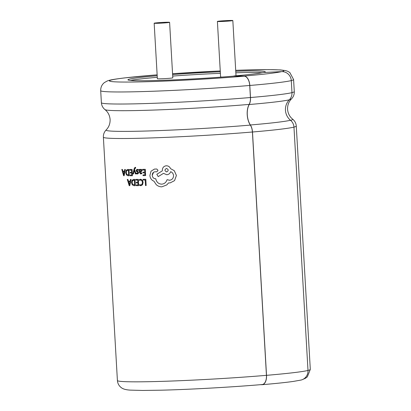 <?xml version="1.0" encoding="UTF-8"?>
<svg xmlns="http://www.w3.org/2000/svg" width="411" height="411" viewBox="0 0 411 411"><rect width="100%" height="100%" fill="white"/><g stroke="black" fill="none" stroke-linecap="round" stroke-linejoin="round"><path stroke-width="0.62" d="M260.363 384.691L261.935 384.701A9.427 5.117 -94.9 0 0 262.192 384.691C275.545 383.555 285.912 382.471 293.295 381.429L301.027 380.062A9.427 9.176 -103.5 0 0 307.998 370.455L293.968 127.127A9.427 9.176 -103.5 0 0 290.505 120.264A13.758 13.388 76.5 0 1 285.455 110.246A13.758 13.388 76.5 0 1 289.329 99.806A9.427 9.176 -103.5 0 0 291.98 92.65L291.286 80.592A9.427 9.176 -103.5 0 0 281.571 71.627L263.374 72.5A68.632 2.872 -3.3 0 1 233.957 75.958L233.967 76.122M262.192 384.691A9.427 5.117 -94.9 0 0 266.523 375.335L252.493 132.003A9.427 5.117 -94.9 0 0 250.381 124.98A13.758 7.465 85.1 0 1 247.294 114.736A13.758 7.465 85.1 0 1 249.2 104.528A9.427 5.117 -94.9 0 0 250.505 97.53L249.811 85.473A9.427 5.117 -94.9 0 0 244.139 76.03L233.957 75.958M266.441 375.335A96.611 4.043 -3.3 0 1 167.965 381.167A96.611 4.043 -3.3 0 1 117.407 380.524C117.664 383.463 118.918 385.806 121.178 387.552C122.925 389.027 125.966 389.885 130.287 390.121L142.756 390.45L161.333 390.188C189.856 389.484 232.128 387.116 262.177 384.537A9.273 5.035 -94.9 0 0 266.441 375.335L252.411 132.003A9.273 5.035 -94.9 0 0 250.33 125.098A13.912 7.552 85.1 0 1 247.211 114.736A13.912 7.552 85.1 0 1 249.138 104.409A9.273 5.035 -94.9 0 0 250.422 97.525L249.729 85.473A9.273 5.035 -94.9 0 0 244.144 76.184L234.049 76.112A68.786 2.882 -3.3 0 1 163.938 80.268A68.786 2.882 -3.3 0 1 127.939 79.811A68.786 2.882 -3.3 0 1 140.331 77.438A68.786 2.882 -3.3 0 1 157.192 75.758M217.398 21.439A7.727 0.324 176.7 0 1 218.791 21.172A7.727 0.324 176.7 0 1 227.427 20.555A7.727 0.324 176.7 0 1 232.832 20.55A7.727 0.324 176.7 0 1 231.439 20.817A7.727 0.324 176.7 0 1 222.808 21.439A7.727 0.324 176.7 0 1 217.398 21.439L220.599 76.944A7.727 0.324 -3.3 0 0 222.259 77.052M154.166 23.222L157.367 78.727A7.727 0.324 -3.3 0 0 162.771 78.727A7.727 0.324 -3.3 0 0 171.408 78.105A7.727 0.324 -3.3 0 0 172.8 77.838L169.599 22.333A7.727 0.324 176.7 0 1 168.207 22.6A7.727 0.324 176.7 0 1 159.571 23.222A7.727 0.324 176.7 0 1 154.166 23.222A7.727 0.324 176.7 0 1 155.558 22.954A7.727 0.324 176.7 0 1 164.189 22.333A7.727 0.324 176.7 0 1 169.599 22.333M157.285 77.299A68.786 2.882 -3.3 0 0 140.418 78.979A68.786 2.882 -3.3 0 0 130.498 80.433M133.503 173.94L134.217 170.56L133.503 173.94L132.923 173.94L134.114 168.777L135.204 167.334L135.584 167.395L135.63 168.094L135.594 167.395L134.767 167.493M135.62 168.094L134.731 168.644L134.52 169.46L136.046 173.92L134.531 169.46L135.234 168.012M134.217 170.56L134.269 170.195L134.217 170.56M139.36 180.393L140.593 179.956L139.36 180.393L139.324 179.617L140.634 179.237L142.36 180.069L143.115 182.325L142.53 184.775L140.783 185.721L142.535 184.775L143.126 182.325L142.37 180.069L140.357 179.253M140.737 184.991L139.591 184.631L140.922 184.981L142.026 184.277L142.447 182.386L141.872 180.604L140.346 179.977M134.983 179.401L133.739 179.407L134.983 179.401L135.311 185.674L134.012 185.68L132.285 184.858L131.51 182.633L132.049 180.295L133.467 179.422M137.315 174.012L138.23 173.642L138.564 172.687L138.353 171.978L136.781 170.575L137.444 169.959M137.331 173.37L136.462 173.057L137.783 173.201L137.336 173.37L137.783 173.201L137.793 172.348L136.411 171.397L136.175 170.657L136.503 169.686L137.459 169.322L138.394 169.573L137.469 169.317M138.435 170.385L138.404 169.568L138.435 170.385L137.3 169.969M127.888 179.412L127.292 179.412L127.888 179.412L128.407 181.133L130.169 181.133L130.482 179.417L131.099 179.417L130.493 179.417M129.799 185.69L131.109 179.417L129.799 185.69L129.208 185.69L127.292 179.412M156.802 169.019L154.464 169.08L156.797 169.019L158.024 170.37L156.802 169.019M156.868 171.788L158.035 170.37L156.858 171.788L154.819 171.798M154.839 171.798C153.133 172.158 152.26 173.339 152.229 175.343C152.512 177.454 153.58 178.59 155.435 178.749L155.748 178.739C156.519 182.165 158.492 183.974 161.662 184.154L161.672 184.154C158.502 183.974 156.529 182.165 155.759 178.739L155.44 178.744C153.591 178.59 152.522 177.454 152.234 175.343L153.586 172.281M169.733 180.254L167.066 179.694L169.722 180.254M158.194 176.617L163.527 173.329L158.194 176.617L156.827 174.29L162.345 170.822L162.324 170.375C162.443 167.642 163.773 166.111 166.311 165.777C168.284 165.792 169.707 166.758 170.586 168.669C169.722 166.758 168.299 165.797 166.316 165.777L165.977 165.803L166.316 165.777M174.264 170.678L170.596 168.669L174.259 170.678L176.406 175.466L174.536 180.635L176.417 175.466L174.264 170.678M170.118 182.916L174.541 180.629L170.118 182.916L168.556 182.905L166.768 184.929L161.842 186.83C159.74 186.851 157.881 186.132 156.247 184.667L153.955 181.194C151.572 180.249 150.21 178.333 149.876 175.446L151.058 171.176L154.464 169.08M166.768 184.929L168.567 182.9M145.309 169.306L142.602 169.353L145.309 169.306L145.633 175.579L143.028 175.625L142.992 174.906L144.929 174.87L143.002 174.906M144.8 172.147L143.002 172.178L144.79 172.147L144.682 170.036L142.627 170.072L142.591 169.358M140.911 173.956L141.877 173.534L141.836 172.774L141.867 173.534L140.685 173.971L139.35 172.286L139.195 169.404L139.812 169.394L139.206 169.404M139.863 170.087L139.812 169.394M141.713 169.615L140.875 169.275L141.708 169.615L142.057 170.565L140.968 172.045L142.067 170.565L141.713 169.615M139.961 172.245L140.978 172.045L139.951 172.245L140.711 173.329L139.951 172.245M138.363 179.371L135.841 179.396L138.363 179.371L138.682 185.644L138.363 179.371M138.045 184.924L136.246 184.945L138.034 184.929L137.932 182.921L136.262 182.936L136.226 182.217L137.901 182.201L137.783 180.09L135.877 180.11L135.841 179.396M145.823 179.258L143.162 179.304L145.823 179.258L146.152 185.531L145.823 179.258M132.095 169.466L129.742 169.471L132.095 169.466L132.414 175.738L132.095 169.466M131.818 175.014L130.138 175.019L131.808 175.019L131.7 173.01L130.143 173.01L130.112 172.291L131.664 172.291L130.112 172.291M128.936 169.471L127.775 169.466L128.936 169.471L129.26 175.738L128.936 169.471M122.365 169.419L121.815 169.414L122.365 169.419L122.848 171.14L124.466 171.161L124.754 169.45L125.324 169.455L124.764 169.45M124.471 171.161L122.848 171.14L122.355 169.419M124.153 175.708L125.334 169.455L124.148 175.713L123.608 175.703L121.815 169.414M262.187 72.752A68.786 2.882 -3.3 0 0 235.842 72.768M220.394 73.317A68.786 2.882 -3.3 0 0 172.697 76.071M264.242 72.454A68.786 2.882 -3.3 0 0 265.28 71.889A68.786 2.882 -3.3 0 0 235.755 71.226M220.301 71.776A68.786 2.882 -3.3 0 0 172.605 74.53M169.378 180.285L169.389 180.285C171.988 179.956 173.38 178.42 173.565 175.661C173.355 173.755 172.399 172.425 170.693 171.659C169.979 173.545 168.674 174.572 166.763 174.742L163.516 173.329M167.102 174.716L166.763 174.742M167.061 179.694L167.066 179.694C166.136 182.453 164.338 183.943 161.662 184.154L161.672 184.154M166.496 168.453C164.421 169.681 164.482 170.842 166.676 171.932L166.804 171.921M166.666 171.932C164.472 170.848 164.41 169.686 166.486 168.453C168.7 169.538 168.762 170.699 166.666 171.932L166.799 171.921M129.383 184.447L128.607 181.842M129.373 184.447L128.602 181.842L130.02 181.842L129.486 184.888M127.878 179.417L128.407 181.133M128.396 181.133L130.159 181.133M145.299 169.311L145.622 175.579M144.929 174.87L144.826 172.867L143.028 172.897L142.992 172.178M141.831 172.774L140.855 173.324M139.802 169.399L139.853 170.087L140.768 169.281M141.302 171.207L139.92 171.644L140.11 170.298L140.752 169.923L141.23 170.118L141.302 171.207M140.762 169.923L140.12 170.298L139.93 171.644M137.433 169.959L136.771 170.575L136.945 171.002L138.348 171.978L138.553 172.687L138.219 173.648L137.305 174.012L136.503 173.822L136.462 173.057M133.549 180.136L132.486 180.783L132.111 182.607L132.481 180.783L134.423 180.121L134.68 184.955L132.681 184.375L132.106 182.612L132.686 184.375L134.69 184.955M134.972 179.401L135.301 185.674M138.682 185.644L136.272 185.664L136.236 184.945M136.226 182.217L137.891 182.201M141.024 185.705L139.627 185.479L139.591 184.631M140.305 179.258L140.644 179.237M146.141 185.531L145.484 185.541L145.196 179.987L143.198 180.018L143.162 179.304M136.046 173.92L135.399 173.925L134.263 170.195M132.414 175.738L130.164 175.744L130.128 175.019M131.664 172.291L131.551 170.18L129.773 170.185L129.737 169.471M129.26 175.738L128.057 175.738L126.449 174.901L125.72 172.671L126.208 170.339L127.528 169.481M127.816 170.18L126.619 170.832L128.417 170.185L128.674 175.019L126.814 174.423L126.269 172.651L126.609 170.832L126.28 172.651L126.824 174.423L128.684 175.019M123.038 171.849L123.85 174.906L123.028 171.855L124.338 171.87L123.86 174.906M249.2 104.528A93.621 3.92 -3.3 0 0 289.329 99.806M289.498 99.626A93.518 3.915 -3.3 0 0 291.507 98.856C288.763 101.651 287.453 105.124 287.566 109.28C287.931 113.421 289.632 116.719 292.678 119.18A93.518 3.915 -3.3 0 1 290.598 120.336M117.407 380.524L103.377 137.197C103.248 134.438 104.178 132.013 106.161 129.933C108.9 127.138 110.215 123.665 110.102 119.514C109.737 115.373 108.031 112.075 104.985 109.614A93.518 3.915 -3.3 0 0 155.748 109.989A93.518 3.915 -3.3 0 0 249.138 104.409M307.998 370.424A96.611 4.043 -3.3 0 0 310.305 369.402L307.361 376.82L305.435 378.269L302.922 379.374M293.968 127.097A96.611 4.043 -3.3 0 0 296.274 126.074C296.084 123.315 294.887 121.019 292.678 119.18M106.161 129.933A93.518 3.915 -3.3 0 0 153.092 130.811A93.518 3.915 -3.3 0 0 250.33 125.098M291.98 92.619A96.611 4.043 -3.3 0 0 294.286 91.596L293.593 79.539L289.817 72.506L287.736 71.293L285.563 70.584L280.518 69.932L268.589 69.613L235.703 70.317M291.281 80.561A96.611 4.043 -3.3 0 0 293.593 79.539M282.213 71.617A87.332 3.658 -3.3 0 0 235.703 70.327M220.255 70.964A87.332 3.658 -3.3 0 0 172.558 73.713M104.985 109.614C102.817 107.841 101.62 105.545 101.389 102.719L100.695 90.661C100.649 87.276 101.877 84.589 104.389 82.59L107.179 81.013C110.02 79.924 113.256 79.318 124.605 77.905L157.141 74.843A87.332 3.658 -3.3 0 0 125.155 77.864A87.332 3.658 -3.3 0 0 133.929 82.005A87.332 3.658 -3.3 0 0 244.144 76.184M103.377 137.197A96.611 4.043 -3.3 0 0 153.935 137.839A96.611 4.043 -3.3 0 0 252.411 132.003M252.493 132.003A96.765 4.053 -3.3 0 0 293.968 127.127M100.695 90.661A96.611 4.043 -3.3 0 0 151.253 91.304A96.611 4.043 -3.3 0 0 249.729 85.473M101.389 102.719A96.611 4.043 -3.3 0 0 151.947 103.361A96.611 4.043 -3.3 0 0 250.422 97.525M244.139 76.03A87.332 3.658 -3.3 0 0 281.571 71.627M249.811 85.473A96.765 4.053 -3.3 0 0 291.286 80.592M266.523 375.335A96.765 4.053 -3.3 0 0 307.998 370.455M250.381 124.98A93.621 3.92 -3.3 0 0 290.505 120.264M250.505 97.53A96.765 4.053 -3.3 0 0 291.98 92.65M291.507 98.856C293.459 96.852 294.384 94.432 294.286 91.596M220.255 70.954L172.558 73.703M310.305 369.402L296.274 126.074M236.017 75.783L232.832 20.55"/></g></svg>

